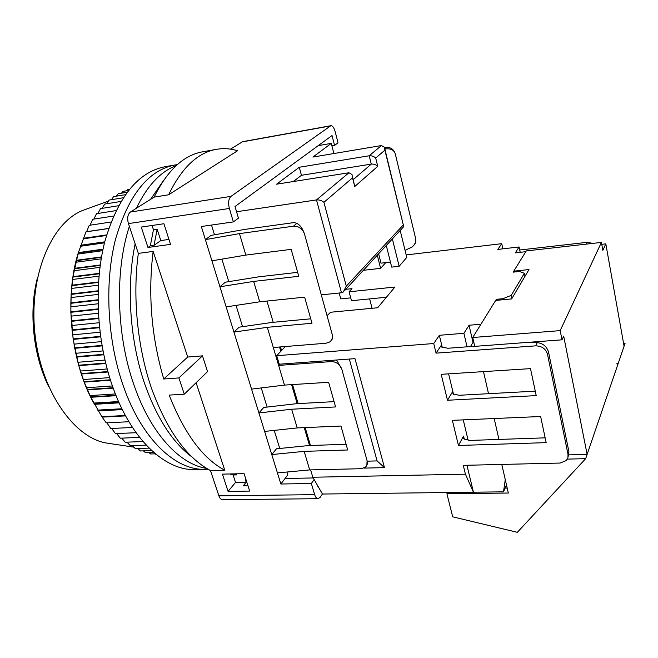 <?xml version="1.0" encoding="UTF-8"?>
<svg xmlns="http://www.w3.org/2000/svg" width="658" height="658" viewBox="0 0 658 658"><rect width="100%" height="100%" fill="white"/><g stroke="black" fill="none" stroke-linecap="round" stroke-linejoin="round"><path stroke-width="0.99" d="M216.54 149.308C223.58 148.116 230.596 148.593 237.587 150.731L168.621 194.784C181.731 167.724 197.704 152.566 216.54 149.308L202.828 151.776C183.705 155.082 167.469 170.2 154.12 197.12L130.383 212.041C127.66 214.376 127.01 218.226 128.433 223.605L138.336 253.396C132.414 296.339 137.349 347.013 151.447 388.162C166.943 430.348 186.625 457.812 210.494 470.569L218.875 495.803C219.764 498.279 220.998 499.57 222.577 499.661L318.044 498.706L320.175 497.316L322.445 494.035L503.502 491.839L506.504 485.028M218.875 495.803L314.672 494.66L311.341 483.482L280.867 484.008L201.323 226.508L233.384 221.919L229.371 208.463C228.005 202.796 228.54 198.774 230.974 196.38L330.842 125.711L242.646 141.667L230.497 149.136M331.903 145.879L334.577 145.418L338.039 142.802L335.119 131.485C334.009 127.627 332.578 125.703 330.842 125.711M138.336 253.396L153.149 251.405L187.711 357.039L202.475 355.855L207.55 371.614L184.289 394.167L178.886 377.931L163.735 379C151.389 336.723 147.861 294.192 153.149 251.405M196.109 382.709L224.748 470.223L210.494 470.569M170.537 244.381L147.968 247.466L141.264 227.076L163.916 223.736L170.537 244.381M244.077 473.645L249.678 491.09L228.087 491.394L222.42 474.13L244.077 473.645M224.748 470.223C202.837 458.544 184.314 433.507 169.18 395.104L184.289 394.167M168.621 194.784L154.12 197.12M318.488 487.142L318.209 487.545L317.658 485.694M314.154 479.583L311.341 483.482M314.672 494.66C315.503 497.259 316.63 498.608 318.044 498.706M334.577 145.418L332.019 135.548L235.013 206.53L238.435 218.102L233.384 221.919M211.917 260.815L245.837 255.09L239.454 233.615L205.37 239.627L210.996 235.408L244.825 229.403L294.233 222.544L296.799 223.366C300.089 224.954 302.664 228.54 304.531 234.125L332.125 334.075C332.923 337.505 332.076 340.153 329.584 342.028L326.105 343.221L273.309 347.514L267.304 327.322L233.935 332.084L239.134 327.166L272.264 322.395L310.74 318.809M280.867 484.008L287.817 474.887L286.946 472.016M279.749 448.476L274.23 430.398M267.107 407.072L261.259 387.924M242.547 326.672L236.049 305.394M228.787 281.64L221.911 259.129M214.475 234.791L211.506 225.052M226.155 306.899L259.721 301.8L253.659 281.41L219.936 286.773L225.34 282.192L258.816 276.821L297.646 272.338M264.623 431.426L297.21 427.93L291.642 409.218L258.915 412.944L263.759 407.458L296.256 403.708L334.083 401.651M277.437 472.905L309.679 469.911L304.169 451.363L271.77 454.571L276.442 448.805L308.61 445.565L346.1 444.265M251.553 389.117L284.47 385.086L273.309 347.514M313.216 477.955L285.062 478.506M202.475 355.855L178.886 377.931M163.735 379L187.711 357.039M152.064 225.48L153.454 229.765L150.32 245.829L147.968 247.466M150.32 245.829L154.038 245.311L157.147 229.231L160.815 240.565L168.95 239.43M160.815 240.565L154.038 245.311M228.087 491.394L235.515 482.429L246.158 482.232L243.246 485.81L247.959 485.736M229.683 473.966L233.096 474.977L235.515 482.429M318.25 145.624L331.254 143.378L333.894 153.536M413.997 245.064C415.65 243.353 416.21 241.247 415.683 238.739L395.277 153.832C393.714 149.259 390.655 147.112 386.098 147.384L384.568 147.639M246.52 485.752L247.556 484.477M296.799 223.366L293.46 226.204L239.454 233.615M245.837 255.09L291.165 249.357L298.757 276.286L253.659 281.41M259.721 301.8L304.638 297.153L311.991 323.251L267.304 327.322M293.46 226.204C298.798 226.048 302.483 228.688 304.531 234.125M279.527 347.005L280.81 351.347M153.454 229.765L157.147 229.231M236.288 473.818L236.641 474.903L233.096 474.977M246.158 482.232L245.245 479.386L245.919 479.369M309.531 445.532L304.259 427.626M297.194 403.658L291.584 384.642M281.542 350.566L280.473 346.93M273.218 322.305L266.951 301.051M321.293 294.858L341.486 292.761L316.498 199.925L236.559 211.744M332.29 360.313L331.229 361.587L278.622 365.412L279.773 364.162M284.47 385.086L328.63 382.29L335.58 406.94L291.642 409.218M297.21 427.93L340.959 426.047L347.704 449.973L304.169 451.363M309.679 469.911L361.11 468.71L365.33 467.246C367.172 465.617 367.756 463.454 367.098 460.765L341.839 369.286C339.947 364.285 336.403 361.719 331.229 361.587M236.641 474.903L233.236 473.892M331.254 143.378L312.928 157.056L381.41 145.558L369.212 155.773L299.267 167.264L276.59 184.191L348.929 172.758L316.498 199.925C319.311 199.744 321.778 200.534 323.909 202.319L352.532 177.841L351.997 174.485L348.929 172.758M415.683 238.739C416.3 241.511 415.108 244.274 412.097 247.013L405.048 250.32M384.881 149.029C390.408 148.19 393.871 149.794 395.277 153.832M332.125 334.075C332.94 337.069 332.726 339.043 331.484 340.005M323.909 202.319L346.289 286.14L343.287 292.029L341.486 292.761M367.098 460.765L366.835 465.288M336.608 359.992L341.839 369.286M344.874 290.318L403.716 226.632L384.881 150.18L375.693 158.043C373.925 156.324 371.77 155.576 369.212 155.773L371.285 164.105L301.446 175.299L299.267 167.264M384.881 150.18L384.42 147.285L381.41 145.558M293.271 181.559L301.446 175.299M353.297 179.568L371.285 164.105C373.834 163.908 375.989 164.656 377.741 166.334L354.752 186.518L352.548 176.657M363.422 270.298L380.612 268.357L385.761 262.608M377.297 255.32L380.612 268.357M378.654 253.865L381.007 263.159L390.441 262.065M392.407 239.027L399.151 266.26L391.699 267.107L386.312 245.599M399.151 266.26L406.784 257.401L400.22 230.588M285.325 346.536L276.722 355.69L433.721 343.534L439.347 335.292L463.906 333.302L469.064 325.241L480.932 324.238L496.346 299.324L502.975 298.699L511.25 295.352L524.377 273.276L519.483 271.483L513.158 272.149L525.816 251.685L515.329 252.869L519.104 246.964L497.843 249.415L501.75 243.682L406.175 254.926M345.82 289.298L351.972 288.648L349.085 291.798L394.923 287.036L377.643 307.763L330.53 312.254L327.059 315.741M339.174 292.999L340.762 298.88L350.706 297.877M310.625 469.894L312.805 477.239L322.445 494.035M292.522 384.576L298.123 403.601M305.189 427.593L310.461 445.499M276.722 355.69L279.247 364.203L354.991 358.643L384.478 467.624L363.923 468.109M369.631 298.897L372.074 308.289M502.844 248.839L501.75 243.682M592.751 243.402L587.273 242.3L519.73 250.007M520.207 252.318L519.104 246.964M525.002 276.294L524.377 273.276M511.25 295.352L511.924 298.485M502.975 298.699L503.189 299.703M496.568 300.328L496.346 299.324M470.478 346.56L473.012 342.44L469.064 325.241M463.906 333.302L467.04 346.824M442.275 347.482L439.347 335.292M453.51 394.298L448.6 373.843M474.714 346.248L447.934 348.255L441.757 347.111L441.625 344.784L436.057 353.14L433.721 343.534M436.057 353.14L535.686 345.853C541.814 345.968 545.753 348.765 547.497 354.251L568.019 454.365L567.912 457.738L566.25 460.592L560.106 463.051L463.281 465.354L465.428 474.188L312.805 477.239M546.165 442.637L540.637 416.514L452.359 420.347L458.462 445.482L546.165 442.637M536.212 395.614L530.496 368.628L441.189 374.32L447.489 400.253L536.212 395.614M386.435 297.227L351.462 300.714L349.085 291.798M465.428 474.188L473.439 492.2L466.941 465.272M367.205 461.176L377.092 460.913L349.332 359.062M473.012 342.44L473.834 342.374M535.267 391.156L459.136 395.285L452.992 393.879L452.803 391.346L447.489 400.253M529.09 342.292L537.306 342.596L535.686 345.853M547.497 354.251L548.533 352.038L568.948 451.849L568.117 456.767M548.533 352.038C546.798 346.544 543.056 343.394 537.306 342.596M377.092 460.913L384.478 467.624M545.153 437.841L469.894 440.432L463.775 438.779L463.536 436.073L458.462 445.482M463.257 419.87L468.159 440.399M503.502 491.839L505.27 479.633M191.634 456.726C172.676 442.489 157.139 418.496 145.015 384.757C129.881 341.51 126.097 286.666 135.153 243.83C126.097 286.666 129.881 341.51 145.015 384.757C157.139 418.496 172.676 442.489 191.634 456.726M150.567 199.358L163.784 180.119L150.567 199.358M206.653 468.422C179.914 464.458 150.822 433.754 134.15 385.489C116.408 335.753 114.689 270.89 129.363 226.401C114.689 270.89 116.408 335.753 134.15 385.489C150.822 433.754 179.914 464.458 206.653 468.422M136.387 208.265C147.227 185.786 160.494 171.573 176.204 165.619C160.494 171.573 147.227 185.786 136.387 208.265M205.814 469.286L204.852 469.31C175.686 470.445 141.931 439.429 123.4 386.221C107.361 340.819 104.318 283.425 115.38 239.808C128.351 195.155 148.19 170.216 174.905 164.993L177.397 164.549M195.837 469.532L194.858 469.557C165.405 470.7 131.386 439.848 112.765 386.945C96.652 341.798 93.658 284.725 104.877 241.313C118.012 196.857 138.065 171.993 165.035 166.721L174.905 164.993C148.19 170.216 128.351 195.155 115.38 239.808C104.318 283.425 107.361 340.819 123.4 386.221C141.931 439.429 175.686 470.445 204.852 469.31L208.035 469.228M87.933 208.545L81.954 210.725C51.217 223.514 29.059 275.636 34.792 332.29C40.311 388.968 72.265 435.933 104.91 442.793L112.37 443.92M72.125 325.817L71.78 321.293M71.516 316.366L71.492 315.881M37.506 277.536C28.574 311.349 33.032 355.049 48.585 386.369M108.669 228.499L85.968 231.879L78.236 253.001C64.081 298.008 70.817 362.369 93.872 403.247M154.646 453.839L156.349 454.62M149.004 452.63L150.657 453.971L155.378 453.814M143.403 450.862L145.558 452.753L153.799 452.474M137.859 448.526L140.442 450.969L151.685 450.574M132.398 445.622L135.334 448.616L149.127 448.123M127.027 442.16L130.259 445.705L146.208 445.104M121.763 438.138L125.242 442.234L143.008 441.526M116.639 433.564L120.307 438.195L139.611 437.389M111.663 428.457L115.471 433.614L136.091 432.709M106.867 422.831L110.774 428.498L132.505 427.478M102.936 249.579L78.236 253.001L72.98 276.664L71.154 293.953L70.825 312.303L73.178 339.405L78.664 365.231L84.035 381.698L90.779 397.292L101.858 416.728L106.226 422.864L128.91 421.729M111.013 222.017L89.233 225.332L86.543 231.797M113.464 216.054L92.762 219.262L90.064 225.209M115.972 210.618L96.537 213.677L93.855 219.089M118.489 205.74L100.526 208.611L97.91 213.463M120.932 201.447L104.712 204.079L102.212 208.339M123.243 197.762L109.072 200.073L106.736 203.75M125.333 194.694L113.579 196.627L111.473 199.687M127.109 192.259L118.218 193.732L116.4 196.166M128.491 190.466L122.964 191.396L121.508 193.189M129.412 189.331L127.792 189.603L126.772 190.754M125.579 415.889L102.525 417.106M125.415 415.568L102.303 416.794M125.365 415.478L101.858 416.728M122.314 409.589L98.387 410.937M122.149 409.251L98.182 410.6M121.903 408.75L97.705 410.115M119.139 402.852L94.464 404.325M118.975 402.482L94.267 403.963M118.572 401.561L93.781 403.058M116.088 395.688L90.779 397.292M115.931 395.302L90.59 396.914M115.397 393.953L90.105 395.581M113.192 388.138L87.35 389.873M113.053 387.735L87.177 389.478M112.419 385.958L86.708 387.718M110.486 380.234L84.191 382.109M110.355 379.806L84.035 381.698M109.664 377.618L83.607 379.518M108.002 372.009L81.329 374.032M107.879 371.573L81.189 373.596M107.155 368.974L80.819 371.005M105.749 363.512L78.787 365.675M105.642 363.06L78.664 365.231M104.926 360.058L78.368 362.237M103.758 354.785L76.575 357.088M103.66 354.325L76.468 356.636M102.977 350.928L76.262 353.247M102.039 345.878L74.699 348.321M101.957 345.401L74.609 347.852M101.332 341.634L74.51 344.093M100.616 336.822L73.178 339.405M100.551 336.353L73.112 338.936M100.008 332.216L73.137 334.815M99.49 327.684L72.026 330.398M99.44 327.207L71.977 329.929M99.004 322.741L72.141 325.463M98.667 318.513L71.237 321.351M98.634 318.028L71.212 320.874M98.338 313.241L71.533 316.095M98.165 309.342L70.825 312.303M98.141 308.865L70.817 311.834M98.009 303.79L71.311 306.751M97.968 300.237L70.793 303.305M97.968 299.76L70.801 302.836M98.009 294.422L71.483 297.498M98.083 291.239L71.13 294.414M98.1 290.778L71.154 293.953M98.33 285.194L72.035 288.369M98.494 282.405L71.837 285.662M98.527 281.953L71.887 285.21M98.98 276.154L72.964 279.42M99.21 273.777L72.915 277.1M99.251 273.333L72.98 276.664M99.934 267.362L74.272 270.693M100.197 265.396L74.346 268.777M100.255 264.968L74.428 268.349M101.184 258.849L75.941 262.229M101.447 257.319L76.122 260.733M101.521 256.908L76.229 260.321M102.714 250.665L77.957 254.087M103.026 249.185L78.351 252.606M104.482 242.86L80.317 246.289M104.647 242.21L80.663 245.623M104.745 241.831L80.802 245.245M106.481 235.457L82.99 238.879M106.538 235.251L83.401 238.624M106.645 234.906L83.55 238.27M108.693 228.416L86.585 231.715M560.18 330.629L562.014 339.824L563.684 336.156L587.133 454.39L624.08 346.207L605.812 243.871L602.843 250.377L601.412 242.415L560.18 330.629L472.715 337.513L495.671 300.41L511.669 298.913L528.966 269.566L513.758 271.17L526.277 250.937L601.412 242.415M601.757 244.324L605.812 243.871M568.94 454.875L587.133 454.39L585.669 458.659L517.336 532.314L452.696 516.826L446.905 493.747L508.338 493.039L501.791 464.441M623.57 343.336L625.1 343.229L624.08 346.207M617.369 365.873C617.936 364.096 617.772 363.257 616.875 363.364M498.953 439.437L494.183 418.529M488.524 393.69L483.49 371.622M513.947 272.058L513.758 271.17M562.014 339.824L474.747 346.355L472.715 337.513M567.344 459.12L585.669 458.659M507.195 488.047L505.163 488.072M446.905 493.747L447.547 492.513M229.371 208.463L128.433 223.605M330.242 125.966L241.963 141.931M130.383 212.041L230.974 196.38M386.098 147.384L384.807 148.486M354.752 186.518L352.532 177.841M346.289 286.14L403.115 225.126M375.693 158.043L377.741 166.334M587.273 242.3L586.36 244.126M568.948 451.849L568.019 454.365M464.301 439.24L463.536 436.073M384.897 149.218L403.469 225.595M194.858 469.557L204.852 469.31M104.91 442.793L133.911 447.169M81.954 210.725L108.422 201.093"/></g></svg>
